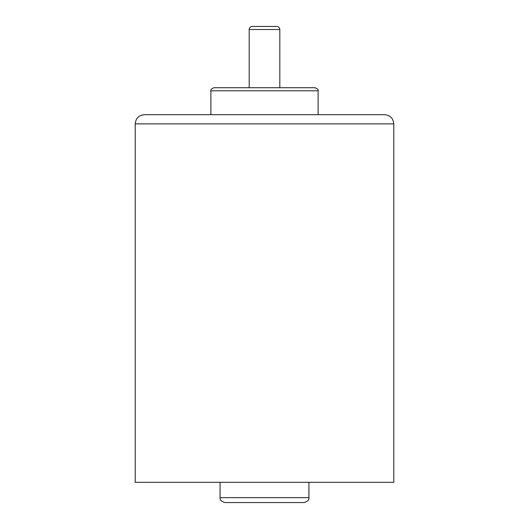 <?xml version="1.0" encoding="UTF-8"?>
<svg xmlns="http://www.w3.org/2000/svg" width="529" height="529" viewBox="0 0 529 529"><rect width="100%" height="100%" fill="white"/><g stroke="black" fill="none" stroke-linecap="round" stroke-linejoin="round"><path stroke-width="0.79" d="M135.212 123.879C135.755 118.291 138.816 115.229 144.404 114.687L384.596 114.687C390.184 115.229 393.245 118.291 393.788 123.879L393.788 482.329L135.212 482.329L135.212 123.879L393.788 123.879M318.114 90.79L210.886 90.79L210.886 114.687L318.114 114.687L318.114 90.79C318.603 89.804 317.585 88.786 315.053 87.721L293.608 87.721M210.886 90.79C210.397 89.804 211.415 88.786 213.947 87.721L315.053 87.721M264.5 26.45L252.247 26.45C250.283 26.734 249.265 27.759 249.179 29.512L279.821 29.512A3.062 3.062 0 0 0 276.753 26.45L264.5 26.45M308.923 482.329L308.923 497.65C309.267 499.898 307.633 501.532 304.023 502.55L264.5 502.55M304.023 502.55L224.977 502.55C221.367 501.532 219.733 499.898 220.077 497.65L308.923 497.65M279.821 87.721L279.821 29.512M249.179 87.721L249.179 29.512M220.077 482.329L220.077 497.65"/></g></svg>
